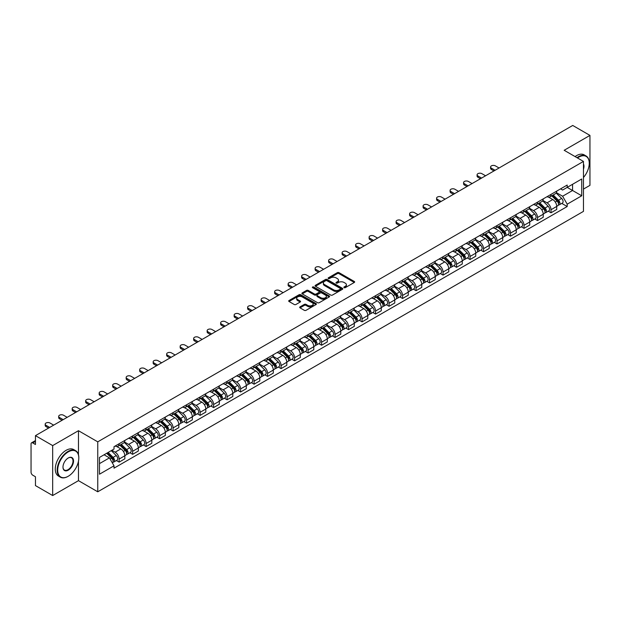 <?xml version="1.0" encoding="UTF-8"?>
<svg xmlns="http://www.w3.org/2000/svg" width="621" height="621" viewBox="0 0 621 621"><rect width="100%" height="100%" fill="white"/><g stroke="black" fill="none" stroke-linecap="round" stroke-linejoin="round"><path stroke-width="0.93" d="M344.096 287.663A0.838 0.489 0 0 0 345.284 287.663L354.304 282.454A1.203 0.691 0 0 0 354.653 281.965A1.203 0.691 0 0 0 354.304 281.468L339.019 272.65A1.203 0.691 0 0 0 337.319 272.65L328.299 277.859A0.838 0.489 0 0 0 329.487 278.542L330.651 277.866A3.842 2.22 0 0 1 336.085 277.866L337.366 278.604A3.842 2.22 0 0 1 338.492 280.172A3.842 2.22 0 0 1 337.366 281.74L336.194 282.415A0.838 0.489 0 0 0 337.382 283.098L338.554 282.431A3.842 2.22 0 0 1 343.987 282.431L345.26 283.16A3.842 2.22 0 0 1 346.386 284.736A3.842 2.22 0 0 1 345.26 286.304L344.096 286.972A0.838 0.489 0 0 0 344.096 287.663L344.096 286.972M300.036 306.867A1.203 0.691 0 0 0 299.687 307.356A1.203 0.691 0 0 0 300.036 307.853L304.329 310.329A1.203 0.691 0 0 0 306.029 310.329L316.05 304.538A1.203 0.691 0 0 0 316.399 304.049A1.203 0.691 0 0 0 316.05 303.56L300.758 294.734A1.203 0.691 0 0 0 299.066 294.734L289.044 300.517A1.203 0.691 0 0 0 288.687 301.006A1.203 0.691 0 0 0 289.044 301.503L294.222 304.492A1.203 0.691 0 0 0 295.922 304.492L300.207 302.016A1.203 0.691 0 0 0 300.564 301.527A1.203 0.691 0 0 0 300.207 301.038L297.638 299.555A3.214 1.855 0 0 1 296.698 298.243A3.214 1.855 0 0 1 298.685 296.527A3.214 1.855 0 0 1 302.186 296.931L312.247 302.738A3.214 1.855 0 0 1 313.186 304.049A3.214 1.855 0 0 1 311.206 305.765A3.214 1.855 0 0 1 307.705 305.361L306.029 304.391A1.203 0.691 0 0 0 304.329 304.391L300.036 306.867L300.036 307.853M97.753 441.842L78.463 430.702L52.676 445.591L35.459 435.647L572.733 125.458L589.95 135.401L564.171 150.282L583.461 161.421L97.753 441.842L97.753 491.793L583.461 211.373L583.461 161.421M330.737 295.076A1.203 0.691 0 0 0 332.437 295.076L342.458 289.293A1.203 0.691 0 0 0 342.808 288.804A1.203 0.691 0 0 0 342.458 288.315L327.174 279.489A1.203 0.691 0 0 0 325.474 279.489L315.452 285.272A1.203 0.691 0 0 0 315.103 285.761A1.203 0.691 0 0 0 315.452 286.25L330.737 295.076M312.86 287.841A0.838 0.489 0 0 1 313.714 287.965L329.239 296.923L319.233 302.699A1.203 0.691 0 0 1 317.533 302.699L302.248 293.873L302.248 292.895A1.203 0.691 0 0 0 301.899 293.384A1.203 0.691 0 0 0 302.248 293.873M302.248 292.895L306.533 290.418A1.203 0.691 0 0 1 308.233 290.418L314.436 293.997A1.203 0.691 0 0 0 316.136 293.997L318.977 292.359A1.203 0.691 0 0 0 319.326 291.87A1.203 0.691 0 0 0 318.977 291.373L312.526 287.647A0.838 0.489 0 0 1 313.714 286.964L329.254 295.938A1.203 0.691 0 0 1 329.604 296.427A1.203 0.691 0 0 1 329.254 296.916L329.254 295.938M52.676 445.591L52.676 495.542L35.459 485.599L35.459 476.757L32.781 475.212A2.445 1.413 -120 0 1 31.05 472.216L31.05 443.945A2.445 1.413 -120 0 1 31.555 442.82L35.459 440.568M583.461 189.094L589.95 185.353L589.95 135.401M52.676 495.542L78.463 480.654L97.753 491.793M35.459 435.647L35.459 444.489L32.781 442.944A2.445 1.413 -120 0 0 31.555 442.82M551.013 194.389A5.628 3.252 60 0 1 549.849 196.919L555.562 193.62A5.628 3.252 -120 0 0 556.726 191.097M542.917 200.451L547.039 202.834A5.628 3.252 60 0 1 551.021 209.727L556.726 206.428A5.628 3.252 -120 0 0 552.744 199.535L548.661 197.175M556.726 206.428L556.726 209.479L551.021 212.77L548.281 211.194M549.849 196.919A5.628 3.252 60 0 1 547.078 196.663M551.021 209.727L551.021 212.77M537.522 202.182A5.628 3.252 60 0 1 536.358 204.713L542.063 201.414A5.628 3.252 -120 0 0 543.228 198.883M534.782 218.988L537.522 220.564L543.228 217.265L543.228 214.222A5.628 3.252 -120 0 0 539.253 207.329L535.162 204.969M536.358 204.713A5.628 3.252 60 0 1 533.586 204.456M529.418 208.245L533.54 210.628A5.628 3.252 60 0 1 537.522 217.521L537.522 220.564M524.023 209.976A5.628 3.252 60 0 1 522.859 212.498L528.572 209.207A5.628 3.252 -120 0 0 529.736 206.677M521.283 226.774L524.023 228.357L529.736 225.058L529.736 222.015A5.628 3.252 -120 0 0 525.754 215.122L521.671 212.762M522.859 212.498A5.628 3.252 60 0 1 520.087 212.25M515.919 216.038L520.041 218.413A5.628 3.252 60 0 1 524.023 225.307L524.023 228.357M510.524 217.769A5.628 3.252 60 0 1 509.36 220.292L515.073 217.001A5.628 3.252 -120 0 0 516.237 214.47M507.792 234.567L510.524 236.151L516.237 232.852L516.237 229.809A5.628 3.252 -120 0 0 512.255 222.916L508.172 220.556M509.36 220.292A5.628 3.252 60 0 1 506.589 220.044M502.42 223.832L506.55 226.207A5.628 3.252 60 0 1 510.524 233.1L510.524 236.151M497.033 225.563A5.628 3.252 60 0 1 495.868 228.086L501.574 224.786A5.628 3.252 -120 0 0 502.738 222.264M494.293 242.361L497.033 243.944L502.738 240.645L502.738 237.595A5.628 3.252 -120 0 0 498.764 230.701L494.673 228.342M495.868 228.086A5.628 3.252 60 0 1 493.097 227.829M488.929 231.617L493.051 234.001A5.628 3.252 60 0 1 497.033 240.894L497.033 243.944M483.534 233.349A5.628 3.252 60 0 1 482.37 235.879L488.075 232.58A5.628 3.252 -120 0 0 489.247 230.057M480.794 250.154L483.534 251.73L489.247 248.439L489.247 245.388A5.628 3.252 -120 0 0 485.265 238.495L481.174 236.135M482.37 235.879A5.628 3.252 60 0 1 479.598 235.623M475.43 239.411L479.552 241.794A5.628 3.252 60 0 1 483.534 248.687L483.534 251.73M470.035 241.142A5.628 3.252 60 0 1 468.871 243.673L474.584 240.374A5.628 3.252 -120 0 0 475.748 237.851M467.303 257.948L470.035 259.524L475.748 256.232L475.748 253.182A5.628 3.252 -120 0 0 471.766 246.289L467.683 243.929M468.871 243.673A5.628 3.252 60 0 1 466.099 243.416M461.931 247.205L466.06 249.588A5.628 3.252 60 0 1 470.035 256.481L470.035 259.524M456.544 248.936A5.628 3.252 60 0 1 455.372 251.466L461.085 248.167A5.628 3.252 -120 0 0 462.249 245.637M453.804 265.741L456.544 267.317L462.249 264.018L462.249 260.975A5.628 3.252 -120 0 0 458.275 254.082L454.184 251.722M455.372 251.466A5.628 3.252 60 0 1 452.608 251.21M448.44 254.998L452.562 257.381A5.628 3.252 60 0 1 456.544 264.274L456.544 267.317M443.045 256.729A5.628 3.252 60 0 1 441.88 259.252L447.586 255.961A5.628 3.252 -120 0 0 448.75 253.43M440.305 273.527L443.045 275.111L448.758 271.812L448.758 268.769A5.628 3.252 -120 0 0 444.776 261.876L440.685 259.516M441.88 259.252A5.628 3.252 60 0 1 439.109 259.004M434.941 262.792L439.063 265.167A5.628 3.252 60 0 1 443.045 272.06L443.045 275.111M429.546 264.523A5.628 3.252 60 0 1 428.381 267.046L434.095 263.754A5.628 3.252 -120 0 0 435.259 261.224M426.813 281.321L429.546 282.904L435.259 279.605L435.259 276.562A5.628 3.252 -120 0 0 431.277 269.669L427.194 267.309M428.381 267.046A5.628 3.252 60 0 1 425.61 266.797M421.442 270.585L425.571 272.961A5.628 3.252 60 0 1 429.546 279.854L429.546 282.904M416.047 272.316A5.628 3.252 60 0 1 414.882 274.839L420.596 271.54A5.628 3.252 -120 0 0 421.76 269.017M413.314 289.114L416.054 290.698L421.76 287.399L421.76 284.348A5.628 3.252 -120 0 0 417.778 277.455L413.695 275.095M414.882 274.839A5.628 3.252 60 0 1 412.111 274.583M407.95 278.371L412.072 280.754A5.628 3.252 60 0 1 416.054 287.647L416.054 290.698M402.555 280.102A5.628 3.252 60 0 1 401.391 282.633L407.097 279.334A5.628 3.252 -120 0 0 408.261 276.811M399.815 296.908L402.555 298.484L408.261 295.192L408.261 292.142A5.628 3.252 -120 0 0 404.287 285.249L400.196 282.889M401.391 282.633A5.628 3.252 60 0 1 398.62 282.376M394.451 286.165L398.573 288.548A5.628 3.252 60 0 1 402.555 295.441L402.555 298.484M389.056 287.896A5.628 3.252 60 0 1 387.892 290.426L393.605 287.127A5.628 3.252 -120 0 0 394.77 284.604M386.316 304.701L389.056 306.277L394.77 302.986L394.77 299.935A5.628 3.252 -120 0 0 390.788 293.042L386.704 290.682M387.892 290.426A5.628 3.252 60 0 1 385.121 290.17M380.952 293.958L385.074 296.341A5.628 3.252 60 0 1 389.056 303.234L389.056 306.277M375.558 295.689A5.628 3.252 60 0 1 374.393 298.22L380.106 294.921A5.628 3.252 -120 0 0 381.271 292.39M372.825 312.487L375.558 314.071L381.271 310.772L381.271 307.729A5.628 3.252 -120 0 0 377.289 300.836L373.205 298.476M374.393 298.22A5.628 3.252 60 0 1 371.622 297.964M367.453 301.752L371.583 304.135A5.628 3.252 60 0 1 375.558 311.028L375.558 314.071M362.066 303.483A5.628 3.252 60 0 1 360.902 306.006L366.607 302.714A5.628 3.252 -120 0 0 367.772 300.184M359.326 320.281L362.066 321.864L367.772 318.565L367.772 315.522A5.628 3.252 -120 0 0 363.797 308.629L359.706 306.269M360.902 306.006A5.628 3.252 60 0 1 358.131 305.757M353.962 309.545L358.084 311.921A5.628 3.252 60 0 1 362.066 318.814L362.066 321.864M348.567 311.276A5.628 3.252 60 0 1 347.403 313.799L353.108 310.508A5.628 3.252 -120 0 0 354.28 307.977M345.827 328.074L348.567 329.658L354.28 326.359L354.28 323.316A5.628 3.252 -120 0 0 350.298 316.423L346.207 314.063M347.403 313.799A5.628 3.252 60 0 1 344.632 313.543M340.463 317.331L344.585 319.714A5.628 3.252 60 0 1 348.567 326.607L348.567 329.658M335.068 319.07A5.628 3.252 60 0 1 333.904 321.593L339.617 318.294A5.628 3.252 -120 0 0 340.782 315.771M332.336 335.868L335.068 337.451L340.782 334.152L340.782 331.102A5.628 3.252 -120 0 0 336.799 324.209L332.716 321.849M333.904 321.593A5.628 3.252 60 0 1 331.133 321.336M326.964 325.125L331.094 327.508A5.628 3.252 60 0 1 335.068 334.401L335.068 337.451M321.577 326.856A5.628 3.252 60 0 1 320.405 329.386L326.118 326.087A5.628 3.252 -120 0 0 327.283 323.564M318.837 343.661L321.577 345.237L327.283 341.946L327.283 338.895A5.628 3.252 -120 0 0 323.308 332.002L319.217 329.642M320.405 329.386A5.628 3.252 60 0 1 317.642 329.13M313.473 332.918L317.595 335.301A5.628 3.252 60 0 1 321.577 342.194L321.577 345.237M308.078 334.649A5.628 3.252 60 0 1 306.914 337.18L312.619 333.881A5.628 3.252 -120 0 0 313.784 331.358M305.338 351.455L308.078 353.031L313.791 349.739L313.791 346.689A5.628 3.252 -120 0 0 309.809 339.796L305.718 337.436M306.914 337.18A5.628 3.252 60 0 1 304.143 336.924M299.974 340.712L304.096 343.095A5.628 3.252 60 0 1 308.078 349.988L308.078 353.031M294.579 342.443A5.628 3.252 60 0 1 293.415 344.973L299.128 341.674A5.628 3.252 -120 0 0 300.292 339.144M291.847 359.241L294.579 360.824L300.292 357.525L300.292 354.482A5.628 3.252 -120 0 0 296.31 347.589L292.227 345.229M293.415 344.973A5.628 3.252 60 0 1 290.644 344.717M286.475 348.505L290.605 350.888A5.628 3.252 60 0 1 294.579 357.781L294.579 360.824M281.08 350.236A5.628 3.252 60 0 1 279.916 352.759L285.629 349.468A5.628 3.252 -120 0 0 286.793 346.937M278.348 367.034L281.088 368.618L286.793 365.319L286.793 362.276A5.628 3.252 -120 0 0 282.811 355.383L278.728 353.023M279.916 352.759A5.628 3.252 60 0 1 277.145 352.511M272.984 356.299L277.106 358.674A5.628 3.252 60 0 1 281.088 365.567L281.088 368.618M267.589 358.03A5.628 3.252 60 0 1 266.425 360.553L272.13 357.254A5.628 3.252 -120 0 0 273.294 354.731M264.849 374.828L267.589 376.411L273.294 373.112L273.294 370.069A5.628 3.252 -120 0 0 269.32 363.176L265.229 360.817M266.425 360.553A5.628 3.252 60 0 1 263.653 360.296M259.485 364.085L263.607 366.468A5.628 3.252 60 0 1 267.589 373.361L267.589 376.411M254.09 365.823A5.628 3.252 60 0 1 252.926 368.346L258.639 365.047A5.628 3.252 -120 0 0 259.803 362.524M251.35 382.621L254.09 384.205L259.803 380.906L259.803 377.855A5.628 3.252 -120 0 0 255.821 370.962L251.738 368.602M252.926 368.346A5.628 3.252 60 0 1 250.154 368.09M245.986 371.878L250.108 374.261A5.628 3.252 60 0 1 254.09 381.154L254.09 384.205M240.591 373.609A5.628 3.252 60 0 1 239.427 376.14L245.14 372.841A5.628 3.252 -120 0 0 246.304 370.318M237.859 390.415L240.591 391.991L246.304 388.699L246.304 385.649A5.628 3.252 -120 0 0 242.322 378.756L238.239 376.396M239.427 376.14A5.628 3.252 60 0 1 236.655 375.884M232.487 379.672L236.617 382.055A5.628 3.252 60 0 1 240.591 388.948L240.591 391.991M227.1 381.403A5.628 3.252 60 0 1 225.935 383.933L231.641 380.634A5.628 3.252 -120 0 0 232.805 378.111M224.36 398.208L227.1 399.784L232.805 396.493L232.805 393.442A5.628 3.252 -120 0 0 228.831 386.549L224.74 384.189M225.935 383.933A5.628 3.252 60 0 1 223.164 383.677M218.996 387.465L223.118 389.848A5.628 3.252 60 0 1 227.1 396.741L227.1 399.784M213.601 389.196A5.628 3.252 60 0 1 212.436 391.727L218.142 388.428A5.628 3.252 -120 0 0 219.314 385.897M210.861 405.994L213.601 407.578L219.314 404.279L219.314 401.236A5.628 3.252 -120 0 0 215.332 394.343L211.241 391.983M212.436 391.727A5.628 3.252 60 0 1 209.665 391.471M205.497 395.259L209.619 397.642A5.628 3.252 60 0 1 213.601 404.535L213.601 407.578M200.102 396.99A5.628 3.252 60 0 1 198.937 399.513L204.651 396.221A5.628 3.252 -120 0 0 205.815 393.691M197.369 413.788L200.102 415.371L205.815 412.072L205.815 409.029A5.628 3.252 -120 0 0 201.833 402.136L197.75 399.777M198.937 399.513A5.628 3.252 60 0 1 196.166 399.264M191.998 403.052L196.127 405.428A5.628 3.252 60 0 1 200.102 412.321L200.102 415.371M186.611 404.783A5.628 3.252 60 0 1 185.438 407.306L191.152 404.007A5.628 3.252 -120 0 0 192.316 401.484M183.87 421.581L186.611 423.165L192.316 419.866L192.316 416.815A5.628 3.252 -120 0 0 188.342 409.922L184.251 407.562M185.438 407.306A5.628 3.252 60 0 1 182.675 407.05M178.506 410.838L182.628 413.221A5.628 3.252 60 0 1 186.611 420.114L186.611 423.165M173.112 412.577A5.628 3.252 60 0 1 171.947 415.1L177.653 411.801A5.628 3.252 -120 0 0 178.825 409.278M170.371 429.375L173.112 430.958L178.825 427.659L178.825 424.609A5.628 3.252 -120 0 0 174.843 417.716L170.752 415.356M171.947 415.1A5.628 3.252 60 0 1 169.176 414.844M165.007 418.632L169.129 421.015A5.628 3.252 60 0 1 173.112 427.908L173.112 430.958M159.613 420.363A5.628 3.252 60 0 1 158.448 422.893L164.161 419.594A5.628 3.252 -120 0 0 165.326 417.071M156.88 437.168L159.613 438.744L165.326 435.453L165.326 432.402A5.628 3.252 -120 0 0 161.344 425.509L157.26 423.149M158.448 422.893A5.628 3.252 60 0 1 155.677 422.637M151.508 426.425L155.638 428.808A5.628 3.252 60 0 1 159.613 435.701L159.613 438.744M146.114 428.156A5.628 3.252 60 0 1 144.949 430.687L150.662 427.388A5.628 3.252 -120 0 0 151.827 424.857M143.381 444.962L146.121 446.538L151.827 443.247L151.827 440.196A5.628 3.252 -120 0 0 147.845 433.303L143.761 430.943M144.949 430.687A5.628 3.252 60 0 1 142.178 430.431M138.017 434.219L142.139 436.602A5.628 3.252 60 0 1 146.121 443.495L146.121 446.538M132.622 435.95A5.628 3.252 60 0 1 131.458 438.473L137.163 435.181A5.628 3.252 -120 0 0 138.328 432.651M129.882 452.748L132.622 454.331L138.328 451.032L138.328 447.989A5.628 3.252 -120 0 0 134.353 441.096L130.263 438.737M131.458 438.473A5.628 3.252 60 0 1 128.687 438.224M124.518 442.012L128.64 444.388A5.628 3.252 60 0 1 132.622 451.288L132.622 454.331M119.123 443.743A5.628 3.252 60 0 1 117.959 446.266L123.672 442.975A5.628 3.252 -120 0 0 124.837 440.444M116.383 460.541L119.123 462.125L124.837 458.826L124.837 455.783A5.628 3.252 -120 0 0 120.854 448.89L116.771 446.53M117.959 446.266A5.628 3.252 60 0 1 115.188 446.018M111.858 450.287L115.141 452.181A5.628 3.252 60 0 1 119.123 459.074L119.123 462.125M560.577 188.869L562.61 190.042L581.73 179.003L572.562 184.297L572.562 190.492L562.61 196.236L556.408 192.657M99.484 463.623L109.436 457.879L114.023 465.82L99.484 474.211L99.484 457.429L114.023 449.037L114.023 446.685L567.198 185.05L567.198 187.395L581.73 195.786L567.198 204.185L562.61 196.236M581.73 179.003L581.73 195.786M114.023 465.82L114.023 468.164L567.198 206.529L567.198 204.185M78.463 430.702L78.463 454.743M78.463 461.271L78.463 480.654M109.436 457.879L104.072 454.782M561.78 203.401L567.198 206.529M344.43 287.779L345.26 287.298A3.842 2.22 0 0 0 346.386 285.73L346.386 284.736M338.492 280.172L338.492 281.173A3.842 2.22 0 0 1 337.366 282.741L336.528 283.223M354.288 282.462L339.019 273.644A1.203 0.691 0 0 0 337.319 273.644L328.633 278.658M342.458 288.315L342.458 289.293L327.174 280.482A1.203 0.691 0 0 0 325.474 280.482L315.468 286.258L315.452 285.272M340.331 289.145A0.838 0.489 0 0 0 340.331 288.462L326.918 280.715A0.838 0.489 0 0 0 325.73 280.715L324.496 281.422A3.842 2.22 0 0 0 323.37 282.99A3.842 2.22 0 0 0 324.496 284.558L333.671 289.86A3.842 2.22 0 0 0 339.105 289.86L340.331 289.145L340.331 290.147A0.838 0.489 0 0 0 340.58 289.797L340.58 288.804M323.37 282.99L323.37 283.991A3.842 2.22 0 0 0 324.496 285.559L324.496 284.558M340.331 290.147L339.105 290.853A3.842 2.22 0 0 1 333.671 290.853L324.496 285.559M302.264 293.888L306.533 291.42L306.533 290.418M319.326 291.87L319.326 292.864A1.203 0.691 0 0 1 318.977 293.353L316.136 294.998A1.203 0.691 0 0 1 314.436 294.998L308.233 291.42A1.203 0.691 0 0 0 306.533 291.42M320.863 297.715A3.214 1.855 0 0 0 324.372 298.119A3.214 1.855 0 0 0 326.351 296.403A3.214 1.855 0 0 0 325.412 295.091L321.864 293.042A1.203 0.691 0 0 0 320.164 293.042L317.323 294.688A1.203 0.691 0 0 0 316.966 295.177A1.203 0.691 0 0 0 317.323 295.666L320.863 297.715L320.863 298.709A3.214 1.855 0 0 0 324.372 299.112A3.214 1.855 0 0 0 326.351 297.397L326.351 296.403M316.966 295.177L316.966 296.178A1.203 0.691 0 0 0 317.323 296.667L317.323 295.666M320.863 298.709L317.323 296.667M313.186 304.049L313.186 305.051A3.214 1.855 0 0 1 311.206 306.766A3.214 1.855 0 0 1 307.705 306.363L306.029 305.392A1.203 0.691 0 0 0 304.329 305.392L300.052 307.861M296.698 298.243L296.698 299.237A3.214 1.855 0 0 0 297.638 300.548L297.638 299.555M300.191 302.023L297.638 300.548M316.035 304.546L300.758 295.736A1.203 0.691 0 0 0 299.066 295.736L289.06 301.511M551.743 195.825L557.06 201.072A3.058 1.77 60 0 1 557.868 205.66L556.726 206.312M552.806 196.873L555.058 198.169M499.067 167.988L495.387 165.869A2.818 1.622 -0 0 0 492.321 165.52A2.818 1.622 -0 0 0 490.582 167.018A2.818 1.622 -0 0 0 491.405 168.167L495.084 170.286M552.333 195.483L558.155 201.227A1.467 0.846 60 0 1 558.543 203.432A1.467 0.846 60 0 1 558.411 203.486M553.218 194.978L558.535 200.218A3.058 1.77 60 0 1 559.335 204.806A3.058 1.77 60 0 1 558.411 204.907M556.191 193.038L561.648 198.425A3.058 1.77 60 0 1 562.455 203.013L559.335 204.806M493.959 170.938L491.405 169.463A2.818 1.622 180 0 1 490.582 168.314L490.582 167.018M538.244 203.618L543.561 208.866A3.058 1.77 60 0 1 544.369 213.445L543.228 214.105M539.307 204.666L541.559 205.962M485.568 175.782L481.888 173.663A2.818 1.622 -0 0 0 478.822 173.313A2.818 1.622 -0 0 0 477.083 174.811A2.818 1.622 -0 0 0 477.914 175.96L481.585 178.08M538.834 203.277L544.656 209.021A1.467 0.846 60 0 1 545.044 211.225A1.467 0.846 60 0 1 544.912 211.272M539.719 202.764L545.036 208.012A3.058 1.77 60 0 1 545.843 212.599A3.058 1.77 60 0 1 544.92 212.7M542.692 200.831L548.149 206.219A3.058 1.77 60 0 1 548.956 210.798L545.843 212.599M480.46 178.732L477.914 177.257A2.818 1.622 180 0 1 477.083 176.108L477.083 174.811M524.753 211.412L530.07 216.651A3.058 1.77 60 0 1 530.877 221.239L529.736 221.899M525.808 212.452L528.067 213.756M472.069 183.575L468.397 181.456A2.818 1.622 -0 0 0 465.323 181.099A2.818 1.622 -0 0 0 463.592 182.605A2.818 1.622 -0 0 0 464.415 183.754L468.087 185.873M525.343 211.07L531.165 216.814A1.467 0.846 60 0 1 531.553 219.011A1.467 0.846 60 0 1 531.413 219.066M526.22 210.558L531.537 215.805A3.058 1.77 60 0 1 532.344 220.393A3.058 1.77 60 0 1 531.421 220.494M529.193 208.625L534.65 214.004A3.058 1.77 60 0 1 535.457 218.592L532.344 220.393M466.969 186.525L464.415 185.05A2.818 1.622 180 0 1 463.592 183.901L463.592 182.605M583.461 177.497A14.927 8.616 120 0 0 589.259 163.269A14.927 8.616 120 0 0 578.702 157.175A14.927 8.616 120 0 0 577.476 157.967M576.987 157.687A15.292 8.834 -60 0 1 578.446 156.725A15.292 8.834 -60 0 1 586.092 155.972A15.292 8.834 -60 0 1 589.259 162.974A15.292 8.834 -60 0 1 589.259 163.121M583.461 163.983A7.46 4.308 -60 0 1 583.461 169.254M575.085 156.585A15.292 8.834 -60 0 1 576.536 155.63A15.292 8.834 -60 0 1 584.19 154.87L586.092 155.972M67.992 476.408L68.256 476.26A14.927 8.616 120 0 0 78.805 457.98A14.927 8.616 120 0 0 68.256 451.886A14.927 8.616 120 0 0 57.699 470.167A14.927 8.616 120 0 0 68.256 476.26L67.992 476.408A15.292 8.834 -60 0 1 60.346 477.169A15.292 8.834 -60 0 1 58.001 464.912A15.292 8.834 -60 0 1 67.992 451.436A15.292 8.834 -60 0 1 75.638 450.675A15.292 8.834 -60 0 1 78.805 457.677A15.292 8.834 -60 0 1 78.805 457.832M68.256 457.98L68.256 457.98A7.46 4.308 -60 0 1 73.526 461.023A7.46 4.308 -60 0 1 68.256 470.167A7.46 4.308 -60 0 1 62.977 467.116A7.46 4.308 -60 0 1 68.256 457.98L68.256 457.98M62.977 466.969A7.095 4.099 120 0 0 64.444 470.066A7.095 4.099 120 0 0 67.992 469.717A7.095 4.099 120 0 0 72.626 463.46A7.095 4.099 120 0 0 71.539 457.778A7.095 4.099 120 0 0 68.124 458.057M60.346 477.169L58.444 476.066A15.292 8.834 -60 0 1 56.1 463.809A15.292 8.834 -60 0 1 66.09 450.334A15.292 8.834 -60 0 1 73.736 449.581L75.638 450.675M511.254 219.205L516.571 224.445A3.058 1.77 60 0 1 517.378 229.033L516.237 229.692M512.317 220.245L514.568 221.55M458.57 191.369L454.898 189.25A2.818 1.622 -0 0 0 451.832 188.893A2.818 1.622 -0 0 0 450.093 190.399A2.818 1.622 -0 0 0 450.916 191.547L454.595 193.667M511.844 218.864L517.666 224.608A1.467 0.846 60 0 1 518.054 226.805A1.467 0.846 60 0 1 517.922 226.859M512.721 218.351L518.038 223.599A3.058 1.77 60 0 1 518.846 228.186A3.058 1.77 60 0 1 517.922 228.28M515.702 216.418L521.159 221.798A3.058 1.77 60 0 1 521.966 226.386L518.846 228.186M453.47 194.319L450.916 192.844A2.818 1.622 180 0 1 450.093 191.695L450.093 190.399M497.755 226.991L503.072 232.238A3.058 1.77 60 0 1 503.879 236.826L502.738 237.486M498.818 228.039L501.069 229.343M445.078 199.162L441.399 197.036A2.818 1.622 -0 0 0 438.333 196.686A2.818 1.622 -0 0 0 436.594 198.184A2.818 1.622 -0 0 0 437.417 199.333L441.096 201.46M498.345 226.657L504.167 232.394A1.467 0.846 60 0 1 504.555 234.598A1.467 0.846 60 0 1 504.423 234.653M499.23 226.145L504.547 231.392A3.058 1.77 60 0 1 505.354 235.98A3.058 1.77 60 0 1 504.431 236.073M502.203 224.212L507.66 229.591A3.058 1.77 60 0 1 508.467 234.179L505.354 235.98M439.971 202.104L437.417 200.637A2.818 1.622 180 0 1 436.594 199.488L436.594 198.184M484.264 234.785L489.581 240.032A3.058 1.77 60 0 1 490.38 244.62L489.239 245.279M485.319 235.833L487.578 237.137M431.579 206.956L427.9 204.829A2.818 1.622 -0 0 0 424.834 204.48A2.818 1.622 -0 0 0 423.103 205.978A2.818 1.622 -0 0 0 423.926 207.127L427.597 209.254M484.854 234.443L490.675 240.187A1.467 0.846 60 0 1 491.064 242.392A1.467 0.846 60 0 1 490.924 242.446M485.731 233.938L491.048 239.186A3.058 1.77 60 0 1 491.855 243.766A3.058 1.77 60 0 1 490.932 243.867M488.704 231.998L494.161 237.385A3.058 1.77 60 0 1 494.968 241.973L491.855 243.766M426.472 209.898L423.926 208.431A2.818 1.622 180 0 1 423.103 207.282L423.103 205.978M470.765 242.578L476.082 247.826A3.058 1.77 60 0 1 476.889 252.413L475.748 253.065M471.82 243.626L474.079 244.922M418.08 214.742L414.409 212.623A2.818 1.622 -0 0 0 411.343 212.273A2.818 1.622 -0 0 0 409.604 213.771A2.818 1.622 -0 0 0 410.427 214.92L414.106 217.04M471.355 242.237L477.176 247.981A1.467 0.846 60 0 1 477.565 250.185A1.467 0.846 60 0 1 477.433 250.24M472.232 241.732L477.549 246.972A3.058 1.77 60 0 1 478.356 251.559A3.058 1.77 60 0 1 477.433 251.66M475.212 239.791L480.67 245.179A3.058 1.77 60 0 1 481.477 249.766L478.356 251.559M412.981 217.692L410.427 216.217A2.818 1.622 180 0 1 409.604 215.068L409.604 213.771M457.266 250.372L462.583 255.619A3.058 1.77 60 0 1 463.39 260.199L462.249 260.859M458.329 251.42L460.58 252.716M404.589 222.535L400.91 220.416A2.818 1.622 -0 0 0 397.844 220.059A2.818 1.622 -0 0 0 396.105 221.565A2.818 1.622 -0 0 0 396.928 222.714L400.607 224.833M457.856 250.03L463.677 255.774A1.467 0.846 60 0 1 464.066 257.979A1.467 0.846 60 0 1 463.934 258.025M458.74 249.518L464.058 254.765A3.058 1.77 60 0 1 464.865 259.353A3.058 1.77 60 0 1 463.941 259.454M461.713 247.585L467.171 252.972A3.058 1.77 60 0 1 467.978 257.552L464.865 259.353M399.482 225.485L396.928 224.01A2.818 1.622 180 0 1 396.105 222.861L396.105 221.565M443.767 258.165L449.084 263.405A3.058 1.77 60 0 1 449.891 267.993L448.75 268.652M444.83 259.205L447.081 260.51M391.09 230.329L387.411 228.21A2.818 1.622 -0 0 0 384.345 227.853A2.818 1.622 -0 0 0 382.606 229.359A2.818 1.622 -0 0 0 383.436 230.507L387.108 232.627M444.357 257.824L450.186 263.568A1.467 0.846 60 0 1 450.567 265.765A1.467 0.846 60 0 1 450.435 265.819M445.241 257.311L450.559 262.559A3.058 1.77 60 0 1 451.366 267.146A3.058 1.77 60 0 1 450.442 267.24M448.215 255.378L453.672 260.758A3.058 1.77 60 0 1 454.479 265.346L451.366 267.146M385.983 233.279L383.436 231.804A2.818 1.622 180 0 1 382.606 230.655L382.606 229.359M430.275 265.959L435.593 271.198A3.058 1.77 60 0 1 436.4 275.786L435.259 276.446M431.331 266.999L433.59 268.303M377.591 238.122L373.92 236.003A2.818 1.622 -0 0 0 370.853 235.646A2.818 1.622 -0 0 0 369.115 237.152A2.818 1.622 -0 0 0 369.937 238.301L373.617 240.42M430.865 265.617L436.687 271.361A1.467 0.846 60 0 1 437.075 273.558A1.467 0.846 60 0 1 436.936 273.613M431.742 265.105L437.06 270.352A3.058 1.77 60 0 1 437.867 274.94A3.058 1.77 60 0 1 436.943 275.033M434.723 263.172L440.173 268.551A3.058 1.77 60 0 1 440.98 273.139L437.867 274.94M372.491 241.072L369.937 239.597A2.818 1.622 180 0 1 369.115 238.448L369.115 237.152M416.776 273.745L422.094 278.992A3.058 1.77 60 0 1 422.901 283.58L421.76 284.239M417.84 274.793L420.091 276.097M364.1 245.916L360.421 243.789A2.818 1.622 -0 0 0 357.354 243.44A2.818 1.622 -0 0 0 355.616 244.938A2.818 1.622 -0 0 0 356.438 246.087L360.118 248.214M417.366 273.403L423.188 279.147A1.467 0.846 60 0 1 423.576 281.352A1.467 0.846 60 0 1 423.444 281.406M418.251 272.898L423.569 278.146A3.058 1.77 60 0 1 424.368 282.726A3.058 1.77 60 0 1 423.444 282.827M421.224 270.966L426.681 276.345A3.058 1.77 60 0 1 427.489 280.933L424.368 282.726M358.992 248.858L356.438 247.391A2.818 1.622 180 0 1 355.616 246.242L355.616 244.938M403.277 281.538L408.595 286.786A3.058 1.77 60 0 1 409.402 291.373L408.261 292.033M404.341 282.586L406.592 283.89M350.601 253.71L346.922 251.583A2.818 1.622 -0 0 0 343.855 251.233A2.818 1.622 -0 0 0 342.117 252.731A2.818 1.622 -0 0 0 342.947 253.88L346.619 256.007M403.867 281.197L409.689 286.941A1.467 0.846 60 0 1 410.077 289.145A1.467 0.846 60 0 1 409.945 289.2M404.752 280.692L410.07 285.939A3.058 1.77 60 0 1 410.877 290.519A3.058 1.77 60 0 1 409.953 290.62M407.725 278.751L413.182 284.139A3.058 1.77 60 0 1 413.99 288.726L410.877 290.519M345.493 256.652L342.947 255.177A2.818 1.622 180 0 1 342.117 254.028L342.117 252.731M389.786 289.332L395.103 294.579A3.058 1.77 60 0 1 395.911 299.167L394.77 299.819M390.842 290.38L393.101 291.676M337.102 261.495L333.43 259.376A2.818 1.622 -0 0 0 330.356 259.027A2.818 1.622 -0 0 0 328.625 260.525A2.818 1.622 -0 0 0 329.448 261.674L333.12 263.793M390.376 288.99L396.198 294.734A1.467 0.846 60 0 1 396.586 296.939A1.467 0.846 60 0 1 396.446 296.993M391.253 288.486L396.571 293.725A3.058 1.77 60 0 1 397.378 298.313A3.058 1.77 60 0 1 396.454 298.414M394.226 286.545L399.683 291.932A3.058 1.77 60 0 1 400.491 296.512L397.378 298.313M332.002 264.445L329.448 262.97A2.818 1.622 180 0 1 328.625 261.821L328.625 260.525M376.287 297.125L381.605 302.373A3.058 1.77 60 0 1 382.412 306.953L381.271 307.612M377.351 298.173L379.602 299.469M323.603 269.289L319.931 267.17A2.818 1.622 -0 0 0 316.865 266.813A2.818 1.622 -0 0 0 315.126 268.319A2.818 1.622 -0 0 0 315.949 269.467L319.629 271.587M376.877 296.784L382.699 302.528A1.467 0.846 60 0 1 383.087 304.732A1.467 0.846 60 0 1 382.955 304.779M377.754 296.271L383.072 301.519A3.058 1.77 60 0 1 383.879 306.106A3.058 1.77 60 0 1 382.955 306.207M380.735 294.338L386.192 299.726A3.058 1.77 60 0 1 386.999 304.306L383.879 306.106M318.503 272.239L315.949 270.764A2.818 1.622 180 0 1 315.126 269.615L315.126 268.319M362.788 304.919L368.106 310.158A3.058 1.77 60 0 1 368.913 314.746L367.772 315.406M363.852 305.959L366.103 307.263M310.112 277.082L306.432 274.963A2.818 1.622 -0 0 0 303.366 274.606A2.818 1.622 -0 0 0 301.627 276.112A2.818 1.622 -0 0 0 302.45 277.261L306.13 279.38M363.378 304.577L369.2 310.321A1.467 0.846 60 0 1 369.588 312.518A1.467 0.846 60 0 1 369.456 312.573M364.263 304.065L369.58 309.312A3.058 1.77 60 0 1 370.388 313.9A3.058 1.77 60 0 1 369.464 313.993M367.236 302.132L372.693 307.511A3.058 1.77 60 0 1 373.5 312.099L370.388 313.9M305.004 280.032L302.45 278.557A2.818 1.622 180 0 1 301.627 277.408L301.627 276.112M349.297 312.705L354.614 317.952A3.058 1.77 60 0 1 355.414 322.54L354.273 323.199M350.353 313.752L352.612 315.057M296.613 284.876L292.933 282.749A2.818 1.622 -0 0 0 289.867 282.4A2.818 1.622 -0 0 0 288.136 283.898A2.818 1.622 -0 0 0 288.959 285.047L292.631 287.174M349.887 312.371L355.709 318.115A1.467 0.846 60 0 1 356.097 320.312A1.467 0.846 60 0 1 355.957 320.366M350.764 311.858L356.081 317.106A3.058 1.77 60 0 1 356.889 321.694A3.058 1.77 60 0 1 355.965 321.787M353.737 309.926L359.194 315.305A3.058 1.77 60 0 1 360.001 319.893L356.889 321.694M291.513 287.826L288.959 286.351A2.818 1.622 180 0 1 288.136 285.202L288.136 283.898M335.798 320.498L341.115 325.746A3.058 1.77 60 0 1 341.923 330.333L340.782 330.993M336.861 321.546L339.113 322.85M283.114 292.67L279.442 290.543A2.818 1.622 -0 0 0 276.376 290.193A2.818 1.622 -0 0 0 274.637 291.691A2.818 1.622 -0 0 0 275.46 292.84L279.139 294.967M336.388 320.157L342.21 325.901A1.467 0.846 60 0 1 342.598 328.105A1.467 0.846 60 0 1 342.466 328.16M337.265 319.652L342.582 324.899A3.058 1.77 60 0 1 343.39 329.479A3.058 1.77 60 0 1 342.466 329.58M340.246 317.719L345.703 323.099A3.058 1.77 60 0 1 346.51 327.686L343.39 329.479M278.014 295.612L275.46 294.144A2.818 1.622 180 0 1 274.637 292.996L274.637 291.691M322.299 328.292L327.616 333.539A3.058 1.77 60 0 1 328.424 338.127L327.283 338.787M323.362 329.34L325.614 330.644M269.623 300.463L265.943 298.336A2.818 1.622 -0 0 0 262.877 297.987A2.818 1.622 -0 0 0 261.138 299.485A2.818 1.622 -0 0 0 261.961 300.634L265.641 302.761M322.889 327.95L328.711 333.694A1.467 0.846 60 0 1 329.099 335.899A1.467 0.846 60 0 1 328.967 335.953M323.774 327.446L329.091 332.685A3.058 1.77 60 0 1 329.898 337.273A3.058 1.77 60 0 1 328.975 337.374M326.747 325.505L332.204 330.892A3.058 1.77 60 0 1 333.011 335.48L329.898 337.273M264.515 303.405L261.961 301.93A2.818 1.622 180 0 1 261.138 300.781L261.138 299.485M308.8 336.085L314.117 341.333A3.058 1.77 60 0 1 314.925 345.92L313.784 346.572M309.863 337.133L312.115 338.429M256.124 308.249L252.444 306.13A2.818 1.622 -0 0 0 249.378 305.78A2.818 1.622 -0 0 0 247.639 307.279A2.818 1.622 -0 0 0 248.47 308.427L252.142 310.547M309.39 335.744L315.22 341.488A1.467 0.846 60 0 1 315.6 343.692A1.467 0.846 60 0 1 315.468 343.747M310.275 335.239L315.592 340.479A3.058 1.77 60 0 1 316.399 345.066A3.058 1.77 60 0 1 315.476 345.167M313.248 333.298L318.705 338.686A3.058 1.77 60 0 1 319.512 343.266L316.399 345.066M251.016 311.199L248.47 309.724A2.818 1.622 180 0 1 247.639 308.575L247.639 307.279M295.309 343.879L300.626 349.126A3.058 1.77 60 0 1 301.433 353.706L300.292 354.366M296.364 344.927L298.623 346.223M242.625 316.042L238.953 313.923A2.818 1.622 -0 0 0 235.887 313.566A2.818 1.622 -0 0 0 234.148 315.072A2.818 1.622 -0 0 0 234.971 316.221L238.65 318.34M295.899 343.537L301.721 349.281A1.467 0.846 60 0 1 302.109 351.478A1.467 0.846 60 0 1 301.969 351.533M296.776 343.025L302.093 348.272A3.058 1.77 60 0 1 302.901 352.86A3.058 1.77 60 0 1 301.977 352.961M299.757 341.092L305.206 346.471A3.058 1.77 60 0 1 306.013 351.059L302.901 352.86M237.525 318.992L234.971 317.517A2.818 1.622 180 0 1 234.148 316.368L234.148 315.072M281.81 351.672L287.127 356.912A3.058 1.77 60 0 1 287.934 361.5L286.793 362.159M282.873 352.712L285.124 354.017M229.133 323.836L225.454 321.717A2.818 1.622 -0 0 0 222.388 321.36A2.818 1.622 -0 0 0 220.649 322.866A2.818 1.622 -0 0 0 221.472 324.015L225.151 326.134M282.4 351.331L288.222 357.075A1.467 0.846 60 0 1 288.61 359.272A1.467 0.846 60 0 1 288.478 359.326M283.285 350.818L288.602 356.066A3.058 1.77 60 0 1 289.402 360.654A3.058 1.77 60 0 1 288.478 360.747M286.258 348.886L291.715 354.265A3.058 1.77 60 0 1 292.522 358.853L289.402 360.654M224.026 326.786L221.472 325.311A2.818 1.622 180 0 1 220.649 324.162L220.649 322.866M268.311 359.458L273.628 364.706A3.058 1.77 60 0 1 274.435 369.293L273.294 369.953M269.374 360.506L271.625 361.81M215.634 331.63L211.955 329.503A2.818 1.622 -0 0 0 208.889 329.153A2.818 1.622 -0 0 0 207.15 330.651A2.818 1.622 -0 0 0 207.981 331.8L211.652 333.927M268.901 359.124L274.723 364.869A1.467 0.846 60 0 1 275.111 367.065A1.467 0.846 60 0 1 274.979 367.12M269.786 358.612L275.103 363.859A3.058 1.77 60 0 1 275.91 368.447A3.058 1.77 60 0 1 274.987 368.54M272.759 356.679L278.216 362.059A3.058 1.77 60 0 1 279.023 366.646L275.91 368.447M210.527 334.579L207.981 333.104A2.818 1.622 180 0 1 207.15 331.956L207.15 330.651M254.82 367.252L260.137 372.499A3.058 1.77 60 0 1 260.944 377.087L259.803 377.747M255.875 368.3L258.134 369.604M202.135 339.423L198.464 337.296A2.818 1.622 -0 0 0 195.39 336.947A2.818 1.622 -0 0 0 193.659 338.445A2.818 1.622 -0 0 0 194.482 339.594L198.153 341.721M255.41 366.91L261.231 372.654A1.467 0.846 60 0 1 261.62 374.859A1.467 0.846 60 0 1 261.48 374.913M256.287 366.406L261.604 371.653A3.058 1.77 60 0 1 262.411 376.233A3.058 1.77 60 0 1 261.488 376.334M259.26 364.473L264.717 369.852A3.058 1.77 60 0 1 265.524 374.44L262.411 376.233M197.036 342.365L194.482 340.898A2.818 1.622 180 0 1 193.659 339.749L193.659 338.445M241.321 375.045L246.638 380.293A3.058 1.77 60 0 1 247.445 384.88L246.304 385.54M242.384 376.093L244.635 377.397M188.637 347.217L184.965 345.09A2.818 1.622 -0 0 0 181.899 344.74A2.818 1.622 -0 0 0 180.16 346.239A2.818 1.622 -0 0 0 180.983 347.387L184.662 349.514M241.911 374.704L247.732 380.448A1.467 0.846 60 0 1 248.121 382.652A1.467 0.846 60 0 1 247.989 382.707M242.788 374.199L248.105 379.439A3.058 1.77 60 0 1 248.912 384.026A3.058 1.77 60 0 1 247.989 384.127M245.769 372.258L251.226 377.646A3.058 1.77 60 0 1 252.033 382.233L248.912 384.026M183.537 350.159L180.983 348.684A2.818 1.622 180 0 1 180.16 347.535L180.16 346.239M227.822 382.839L233.139 388.086A3.058 1.77 60 0 1 233.946 392.666L232.805 393.326M228.885 383.887L231.136 385.183M175.145 355.002L171.466 352.883A2.818 1.622 -0 0 0 168.4 352.534A2.818 1.622 -0 0 0 166.661 354.032A2.818 1.622 -0 0 0 167.484 355.181L171.163 357.3M228.412 382.497L234.233 388.241A1.467 0.846 60 0 1 234.622 390.446A1.467 0.846 60 0 1 234.49 390.493M229.296 381.993L234.614 387.232A3.058 1.77 60 0 1 235.421 391.82A3.058 1.77 60 0 1 234.497 391.921M232.27 380.052L237.727 385.439A3.058 1.77 60 0 1 238.534 390.019L235.421 391.82M170.038 357.952L167.484 356.477A2.818 1.622 180 0 1 166.661 355.328L166.661 354.032M214.33 390.632L219.648 395.88A3.058 1.77 60 0 1 220.455 400.46L219.306 401.119M215.386 391.68L217.645 392.977M161.646 362.796L157.967 360.677A2.818 1.622 -0 0 0 154.901 360.32A2.818 1.622 -0 0 0 153.17 361.826A2.818 1.622 -0 0 0 153.992 362.975L157.664 365.094M214.92 390.291L220.742 396.035A1.467 0.846 60 0 1 221.13 398.232A1.467 0.846 60 0 1 220.991 398.286M215.797 389.778L221.115 395.026A3.058 1.77 60 0 1 221.922 399.613A3.058 1.77 60 0 1 220.998 399.714M218.771 387.846L224.228 393.225A3.058 1.77 60 0 1 225.035 397.813L221.922 399.613M156.546 365.746L153.992 364.271A2.818 1.622 180 0 1 153.17 363.122L153.17 361.826M200.831 398.426L206.149 403.666A3.058 1.77 60 0 1 206.956 408.253L205.815 408.913M201.895 399.466L204.146 400.77M148.147 370.59L144.476 368.47A2.818 1.622 -0 0 0 141.409 368.113A2.818 1.622 -0 0 0 139.671 369.619A2.818 1.622 -0 0 0 140.493 370.768L144.173 372.887M201.421 398.084L207.243 403.829A1.467 0.846 60 0 1 207.631 406.025A1.467 0.846 60 0 1 207.499 406.08M202.299 397.572L207.616 402.819A3.058 1.77 60 0 1 208.423 407.407A3.058 1.77 60 0 1 207.499 407.5M205.279 395.639L210.736 401.019A3.058 1.77 60 0 1 211.544 405.606L208.423 407.407M143.047 373.539L140.493 372.064A2.818 1.622 180 0 1 139.671 370.916L139.671 369.619M187.332 406.212L192.65 411.459A3.058 1.77 60 0 1 193.457 416.047L192.316 416.707M188.396 407.26L190.647 408.564M134.656 378.383L130.977 376.256A2.818 1.622 -0 0 0 127.91 375.907A2.818 1.622 -0 0 0 126.172 377.405A2.818 1.622 -0 0 0 126.994 378.554L130.674 380.681M187.922 405.878L193.744 411.622A1.467 0.846 60 0 1 194.132 413.819A1.467 0.846 60 0 1 194 413.873M188.807 405.366L194.125 410.613A3.058 1.77 60 0 1 194.932 415.201A3.058 1.77 60 0 1 194.008 415.294M191.78 403.433L197.237 408.812A3.058 1.77 60 0 1 198.045 413.4L194.932 415.201M129.548 381.333L126.994 379.858A2.818 1.622 180 0 1 126.172 378.709L126.172 377.405M173.833 414.005L179.151 419.253A3.058 1.77 60 0 1 179.958 423.84L178.817 424.5M174.897 415.053L177.148 416.357M121.157 386.177L117.478 384.05A2.818 1.622 -0 0 0 114.411 383.7A2.818 1.622 -0 0 0 112.673 385.199A2.818 1.622 -0 0 0 113.503 386.347L117.175 388.474M174.423 413.664L180.253 419.408A1.467 0.846 60 0 1 180.633 421.612A1.467 0.846 60 0 1 180.501 421.667M175.308 413.159L180.626 418.407A3.058 1.77 60 0 1 181.433 422.986A3.058 1.77 60 0 1 180.509 423.087M178.281 411.226L183.738 416.606A3.058 1.77 60 0 1 184.546 421.193L181.433 422.986M116.049 389.119L113.503 387.651A2.818 1.622 180 0 1 112.673 386.503L112.673 385.199M160.342 421.799L165.66 427.046A3.058 1.77 60 0 1 166.467 431.634L165.326 432.294M161.398 422.847L163.657 424.143M107.658 393.97L103.986 391.843A2.818 1.622 -0 0 0 100.92 391.494A2.818 1.622 -0 0 0 99.181 392.992A2.818 1.622 -0 0 0 100.004 394.141L103.684 396.268M160.932 421.457L166.754 427.201A1.467 0.846 60 0 1 167.142 429.406A1.467 0.846 60 0 1 167.002 429.46M161.809 420.953L167.127 426.192A3.058 1.77 60 0 1 167.934 430.78A3.058 1.77 60 0 1 167.01 430.881M164.79 419.012L170.239 424.399A3.058 1.77 60 0 1 171.047 428.987L167.934 430.78M102.558 396.912L100.004 395.437A2.818 1.622 180 0 1 99.181 394.288L99.181 392.992M146.843 429.592L152.161 434.84A3.058 1.77 60 0 1 152.968 439.42L151.827 440.079M147.907 430.64L150.158 431.937M94.167 401.756L90.487 399.637A2.818 1.622 -0 0 0 87.421 399.287A2.818 1.622 -0 0 0 85.682 400.786A2.818 1.622 -0 0 0 86.505 401.934L90.185 404.054M147.433 429.251L153.255 434.995A1.467 0.846 60 0 1 153.643 437.2A1.467 0.846 60 0 1 153.511 437.246M148.318 428.746L153.635 433.986A3.058 1.77 60 0 1 154.435 438.573A3.058 1.77 60 0 1 153.511 438.674M151.291 426.806L156.748 432.193A3.058 1.77 60 0 1 157.555 436.773L154.435 438.573M89.059 404.706L86.505 403.231A2.818 1.622 180 0 1 85.682 402.082L85.682 400.786M133.344 437.386L138.662 442.626A3.058 1.77 60 0 1 139.469 447.213L138.328 447.873M134.408 438.434L136.659 439.73M80.668 409.55L76.988 407.43A2.818 1.622 -0 0 0 73.922 407.073A2.818 1.622 -0 0 0 72.183 408.579A2.818 1.622 -0 0 0 73.014 409.728L76.686 411.847M133.934 437.044L139.756 442.789A1.467 0.846 60 0 1 140.144 444.985A1.467 0.846 60 0 1 140.012 445.04M134.819 436.532L140.136 441.779A3.058 1.77 60 0 1 140.944 446.367A3.058 1.77 60 0 1 140.02 446.468M137.792 434.599L143.249 439.978A3.058 1.77 60 0 1 144.056 444.566L140.944 446.367M75.56 412.499L73.014 411.024A2.818 1.622 180 0 1 72.183 409.876L72.183 408.579M119.853 445.179L125.17 450.419A3.058 1.77 60 0 1 125.978 455.007L124.837 455.667M120.909 446.22L123.168 447.524M67.169 417.343L63.497 415.224A2.818 1.622 -0 0 0 60.423 414.867A2.818 1.622 -0 0 0 58.692 416.373A2.818 1.622 -0 0 0 59.515 417.522L63.195 419.641M120.443 444.838L126.265 450.582A1.467 0.846 60 0 1 126.653 452.779A1.467 0.846 60 0 1 126.513 452.833M121.32 444.325L126.637 449.573A3.058 1.77 60 0 1 127.445 454.161A3.058 1.77 60 0 1 126.521 454.254M124.293 442.393L129.75 447.772A3.058 1.77 60 0 1 130.557 452.36L127.445 454.161M62.069 420.293L59.515 418.818A2.818 1.622 180 0 1 58.692 417.669L58.692 416.373M106.672 453.283L111.671 458.213A3.058 1.77 60 0 1 112.479 462.8L112.323 462.886M107.417 454.013L109.669 455.317M53.67 425.137L49.998 423.01A2.818 1.622 -0 0 0 46.932 422.66A2.818 1.622 -0 0 0 45.193 424.159A2.818 1.622 -0 0 0 46.016 425.307L49.696 427.434M107.262 452.942L112.766 458.376A1.467 0.846 60 0 1 113.154 460.572A1.467 0.846 60 0 1 113.022 460.627M108.139 452.43L113.138 457.367A3.058 1.77 60 0 1 113.946 461.954A3.058 1.77 60 0 1 113.022 462.047M111.252 450.636L116.259 455.566A3.058 1.77 60 0 1 117.066 460.153L113.946 461.954M48.57 428.086L46.016 426.611A2.818 1.622 180 0 1 45.193 425.463L45.193 424.159M132.622 451.288L138.328 447.989M146.121 443.495L151.827 440.196M159.613 435.701L165.326 432.402M173.112 427.908L178.825 424.609M186.611 420.114L192.316 416.815M200.102 412.321L205.815 409.029M213.601 404.535L219.314 401.236M227.1 396.741L232.805 393.442M240.591 388.948L246.304 385.649M254.09 381.154L259.803 377.855M267.589 373.361L273.294 370.069M281.088 365.567L286.793 362.276M294.579 357.781L300.292 354.482M308.078 349.988L313.791 346.689M321.577 342.194L327.283 338.895M335.068 334.401L340.782 331.102M348.567 326.607L354.28 323.316M362.066 318.814L367.772 315.522M375.558 311.028L381.271 307.729M389.056 303.234L394.77 299.935M402.555 295.441L408.261 292.142M416.054 287.647L421.76 284.348M429.546 279.854L435.259 276.562M443.045 272.06L448.758 268.769M456.544 264.274L462.249 260.975M470.035 256.481L475.748 253.182M483.534 248.687L489.247 245.388M497.033 240.894L502.738 237.595M510.524 233.1L516.237 229.809M524.023 225.307L529.736 222.015M537.522 217.521L543.228 214.222M119.123 459.074L124.837 455.783M115.141 452.181L120.854 448.89M128.64 444.388L134.353 441.096M142.139 436.602L147.845 433.303M155.638 428.808L161.344 425.509M169.129 421.015L174.843 417.716M182.628 413.221L188.342 409.922M196.127 405.428L201.833 402.136M209.619 397.642L215.332 394.343M223.118 389.848L228.831 386.549M236.617 382.055L242.322 378.756M250.108 374.261L255.821 370.962M263.607 366.468L269.32 363.176M277.106 358.674L282.811 355.383M290.605 350.888L296.31 347.589M304.096 343.095L309.809 339.796M317.595 335.301L323.308 332.002M331.094 327.508L336.799 324.209M344.585 319.714L350.298 316.423M358.084 311.921L363.797 308.629M371.583 304.135L377.289 300.836M385.074 296.341L390.788 293.042M398.573 288.548L404.287 285.249M412.072 280.754L417.778 277.455M425.571 272.961L431.277 269.669M439.063 265.167L444.776 261.876M452.562 257.381L458.275 254.082M466.06 249.588L471.766 246.289M479.552 241.794L485.265 238.495M493.051 234.001L498.764 230.701M506.55 226.207L512.255 222.916M520.041 218.413L525.754 215.122M533.54 210.628L539.253 207.329M547.039 202.834L552.744 199.535M35.459 441.391L32.781 442.944M345.26 287.298L345.26 286.304M336.194 283.098L336.194 282.415M337.366 282.741L337.366 281.74M328.299 278.542L328.299 277.859M337.319 273.644L337.319 272.65M339.019 273.644L339.019 272.65M354.304 282.454L354.304 281.468M325.474 280.482L325.474 279.489M327.174 280.482L327.174 279.489M333.671 290.853L333.671 289.86M339.105 290.853L339.105 289.86M308.233 291.42L308.233 290.418M314.436 294.998L314.436 293.997M316.136 294.998L316.136 293.997M318.977 293.353L318.977 292.359M313.714 287.965L313.714 286.964M304.329 305.392L304.329 304.391M306.029 305.392L306.029 304.391M307.705 306.363L307.705 305.361M300.207 302.016L300.207 301.038M289.044 301.503L289.044 300.517M299.066 295.736L299.066 294.734M300.758 295.736L300.758 294.734M316.05 304.538L316.05 303.56M557.06 201.072L555.306 202.081M558.846 202.756L558.295 203.075M561.648 198.425L558.535 200.218M491.405 169.463L491.405 168.167M543.561 208.866L541.807 209.875M545.347 210.55L544.796 210.868M548.149 206.219L545.036 208.012M477.914 177.257L477.914 175.96M530.07 216.651L528.308 217.668M531.855 218.344L531.304 218.662M534.65 214.004L531.537 215.805M464.415 185.05L464.415 183.754M516.571 224.445L514.817 225.462M518.356 226.137L517.805 226.455M521.159 221.798L518.038 223.599M450.916 192.844L450.916 191.547M503.072 232.238L501.318 233.255M504.857 233.923L504.306 234.241M507.66 229.591L504.547 231.392M437.417 200.637L437.417 199.333M489.581 240.032L487.819 241.049M491.366 241.716L490.815 242.035M494.161 237.385L491.048 239.186M423.926 208.431L423.926 207.127M476.082 247.826L474.328 248.835M477.867 249.51L477.316 249.828M480.67 245.179L477.549 246.972M410.427 216.217L410.427 214.92M462.583 255.619L460.829 256.628M464.368 257.304L463.817 257.622M467.171 252.972L464.058 254.765M396.928 224.01L396.928 222.714M449.084 263.405L447.33 264.422M450.877 265.097L450.326 265.415M453.672 260.758L450.559 262.559M383.436 231.804L383.436 230.507M435.593 271.198L433.831 272.215M437.378 272.891L436.827 273.209M440.173 268.551L437.06 270.352M369.937 239.597L369.937 238.301M422.094 278.992L420.339 280.009M423.879 280.676L423.328 280.995M426.681 276.345L423.569 278.146M356.438 247.391L356.438 246.087M408.595 286.786L406.84 287.802M410.38 288.47L409.829 288.788M413.182 284.139L410.07 285.939M342.947 255.177L342.947 253.88M395.103 294.579L393.341 295.588M396.889 296.264L396.338 296.582M399.683 291.932L396.571 293.725M329.448 262.97L329.448 261.674M381.605 302.373L379.85 303.382M383.39 304.057L382.839 304.375M386.192 299.726L383.072 301.519M315.949 270.764L315.949 269.467M368.106 310.158L366.351 311.175M369.891 311.851L369.34 312.169M372.693 307.511L369.58 309.312M302.45 278.557L302.45 277.261M354.614 317.952L352.852 318.969M356.4 319.644L355.849 319.962M359.194 315.305L356.081 317.106M288.959 286.351L288.959 285.047M341.115 325.746L339.361 326.762M342.901 327.43L342.35 327.748M345.703 323.099L342.582 324.899M275.46 294.144L275.46 292.84M327.616 333.539L325.862 334.556M329.402 335.224L328.851 335.542M332.204 330.892L329.091 332.685M261.961 301.93L261.961 300.634M314.117 341.333L312.363 342.342M315.91 343.017L315.359 343.335M318.705 338.686L315.592 340.479M248.47 309.724L248.47 308.427M300.626 349.126L298.864 350.135M302.411 350.811L301.86 351.129M305.206 346.471L302.093 348.272M234.971 317.517L234.971 316.221M287.127 356.912L285.373 357.929M288.912 358.604L288.361 358.922M291.715 354.265L288.602 356.066M221.472 325.311L221.472 324.015M273.628 364.706L271.874 365.722M275.413 366.398L274.862 366.716M278.216 362.059L275.103 363.859M207.981 333.104L207.981 331.8M260.137 372.499L258.375 373.516M261.922 374.184L261.371 374.502M264.717 369.852L261.604 371.653M194.482 340.898L194.482 339.594M246.638 380.293L244.884 381.31M248.423 381.977L247.872 382.295M251.226 377.646L248.105 379.439M180.983 348.684L180.983 347.387M233.139 388.086L231.385 389.095M234.924 389.771L234.373 390.089M237.727 385.439L234.614 387.232M167.484 356.477L167.484 355.181M219.648 395.88L217.886 396.889M221.433 397.564L220.882 397.882M224.228 393.225L221.115 395.026M153.992 364.271L153.992 362.975M206.149 403.666L204.394 404.682M207.934 405.358L207.383 405.676M210.736 401.019L207.616 402.819M140.493 372.064L140.493 370.768M192.65 411.459L190.895 412.476M194.435 413.151L193.884 413.47M197.237 408.812L194.125 410.613M126.994 379.858L126.994 378.554M179.151 419.253L177.396 420.27M180.944 420.937L180.393 421.255M183.738 416.606L180.626 418.407M113.503 387.651L113.503 386.347M165.66 427.046L163.897 428.063M167.445 428.731L166.894 429.049M170.239 424.399L167.127 426.192M100.004 395.437L100.004 394.141M152.161 434.84L150.406 435.849M153.946 436.524L153.395 436.842M156.748 432.193L153.635 433.986M86.505 403.231L86.505 401.934M138.662 442.626L136.907 443.642M140.447 444.318L139.896 444.636M143.249 439.978L140.136 441.779M73.014 411.024L73.014 409.728M125.17 450.419L123.408 451.436M126.956 452.111L126.405 452.43M129.75 447.772L126.637 449.573M59.515 418.818L59.515 417.522M111.671 458.213L110.142 459.098M113.457 459.905L112.906 460.223M116.259 455.566L113.138 457.367M46.016 426.611L46.016 425.307"/></g></svg>
